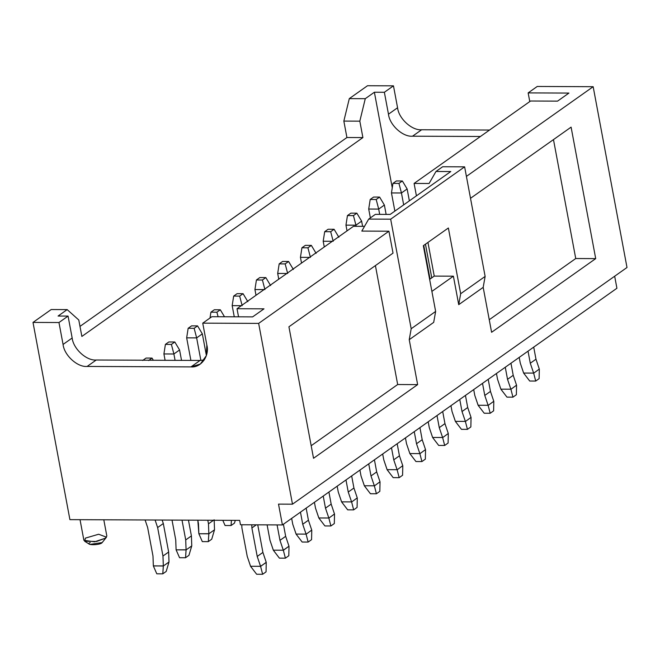 <?xml version="1.0" encoding="UTF-8"?>
<svg xmlns="http://www.w3.org/2000/svg" width="660" height="660" viewBox="0 0 660 660"><rect width="100%" height="100%" fill="white"/><g stroke="black" fill="none" stroke-linecap="round" stroke-linejoin="round"><path stroke-width="0.99" d="M251.765 524.807L251.889 527.959L256.303 524.832L251.889 527.959L257.218 556.446L262.903 552.42L257.747 524.84L262.903 552.42L257.218 556.446L260.601 566.42L266.236 562.287L262.903 552.42L266.252 562.419L260.543 566.313L257.218 556.446L251.889 527.959L251.765 524.807M266.054 571.857L262.639 574.274L256.649 574.249L262.639 574.274L260.601 566.42L262.639 574.274L266.054 571.857L266.252 562.419L266.054 571.857M250.61 566.379L247.236 556.405L241.898 527.917L241.783 524.766L241.898 527.917L247.236 556.405L250.561 566.272L260.543 566.313L250.561 566.272L256.649 574.249L250.61 566.379M147.642 527.505L145.101 519.973L147.642 527.505L152.98 555.992L147.642 527.505M153.359 565.958L152.98 555.992L153.343 565.851L163.342 565.999L169.001 561.998L168.646 552.016L162.962 556.042L163.325 565.892L162.962 556.042L168.646 552.016L163.317 523.529L157.633 527.554L162.962 556.042L157.633 527.554L163.317 523.529L162.145 520.047L163.317 523.529L168.646 552.016L169.001 561.998L166.204 571.428L162.789 573.837L156.799 573.812L153.359 565.958L156.799 573.812L162.789 573.837L166.204 571.428L169.001 561.998L163.342 565.999L162.789 573.837L163.325 565.892L153.359 565.958M155.092 520.014L157.633 527.554L155.092 520.014M285.664 536.324L283.404 524.238L285.664 536.324L279.972 540.342L285.664 536.324L288.989 546.191L285.664 536.324M277.084 524.923L279.972 540.342L283.354 550.316L288.989 546.191L283.297 550.217L279.972 540.342L277.084 524.923M288.808 555.753L285.392 558.17L279.403 558.145L285.392 558.17L283.354 550.316L285.392 558.17L288.808 555.753L289.014 546.315L288.808 555.753M273.372 550.275L269.989 540.301L267.102 524.873L269.989 540.301L273.314 550.168L283.297 550.217L273.314 550.168L279.403 558.145L273.372 550.275M308.418 520.22L306.158 508.142L308.418 520.22L302.725 524.246L308.418 520.22L311.743 530.087L308.418 520.22M300.465 512.168L302.725 524.246L306.108 534.22L311.743 530.087L306.108 534.22L302.725 524.246L300.465 512.168M311.561 539.657L308.154 542.066L302.164 542.041L308.154 542.066L306.108 534.22L308.154 542.066L311.561 539.657L311.767 530.211L311.561 539.657M296.125 534.171L292.743 524.205L291.654 518.397L292.743 524.205L296.068 534.072L306.05 534.113L296.068 534.072L302.164 542.041L296.125 534.171M331.171 504.116L328.911 492.038L331.171 504.116L325.487 508.142L331.171 504.116L334.496 513.983L331.171 504.116M323.227 496.064L325.487 508.142L328.861 518.116L334.496 513.983L328.861 518.116L325.487 508.142L323.227 496.064M334.323 523.553L330.908 525.97L324.918 525.946L330.908 525.97L328.861 518.116L330.908 525.97L334.323 523.553L334.521 514.115L334.323 523.553M318.879 518.075L315.496 508.101L314.416 502.301L315.496 508.101L318.821 517.968L328.812 518.009L318.821 517.968L324.918 525.946L318.879 518.075M146.058 358.066L142.642 360.484L146.058 358.066L152.048 358.091L146.058 358.066M148.64 360.508L152.048 358.091L153.343 360.253L152.048 358.091L148.64 360.508M175.733 539.896L172.021 520.088L175.733 539.896L176.096 549.747L175.733 539.896M176.113 549.854L186.103 549.895L191.763 545.894L191.408 535.912L185.716 539.938L186.079 549.796L185.716 539.938L191.408 535.912L188.455 520.154L191.408 535.912L191.771 545.77L188.958 555.324L185.551 557.741L179.553 557.716L176.113 549.854L179.553 557.716L185.551 557.741L188.958 555.324L191.763 545.894L186.103 549.895L185.551 557.741L186.079 549.796L176.113 549.854M182.011 520.13L185.716 539.938L182.011 520.13M168.811 341.971L165.404 344.38L171.394 344.413L174.809 341.995L168.811 341.971L174.809 341.995L179.578 349.965L173.893 353.991L175.081 360.343L173.893 353.991L163.911 353.941L165.099 360.302L163.911 353.941L165.404 344.38L168.811 341.971M198.487 523.792L197.819 520.195L198.85 533.651L198.487 523.792M198.874 533.759L208.857 533.8L214.516 529.79L214.162 519.808L208.469 523.834L208.84 533.692L208.469 523.834L214.162 519.808L214.516 529.79L211.72 539.22L208.304 541.637L202.315 541.612L198.874 533.759L202.315 541.612L208.304 541.637L211.72 539.22L214.516 529.79L208.857 533.8L208.304 541.637L208.84 533.692L198.874 533.759M207.801 520.245L208.469 523.834L207.801 520.245M181.533 360.368L179.578 349.965L181.533 360.368M179.578 349.965L174.809 341.995L171.394 344.413L173.893 353.991L179.578 349.965M173.893 353.991L171.394 344.413L165.404 344.38L163.911 353.941L173.893 353.991M191.573 325.867L188.158 328.284L194.147 328.309L197.563 325.891L191.573 325.867L197.563 325.891L202.339 333.861L196.647 337.887L200.871 360.434L196.647 337.887L186.664 337.846L190.888 360.409L186.664 337.846L188.158 328.284L191.573 325.867M234.473 523.124L231.058 525.533L225.068 525.509L222.791 520.303L225.068 525.509L231.058 525.533L234.473 523.124L235.29 520.361L234.473 523.124M206.382 355.492L202.339 333.861L206.382 355.492M231.429 520.344L231.058 525.533L231.429 520.344M202.339 333.861L197.563 325.891L194.147 328.309L196.647 337.887L202.339 333.861M196.647 337.887L194.147 328.309L188.158 328.284L186.664 337.846L196.647 337.887M353.925 488.02L351.664 475.934L353.925 488.02L348.241 492.038L353.925 488.02L357.258 497.887L353.925 488.02M345.98 479.96L348.241 492.038L351.623 502.012L357.258 497.887L351.623 502.012L348.241 492.038L345.98 479.96M357.076 507.449L353.661 509.866L347.671 509.842L353.661 509.866L351.623 502.012L353.661 509.866L357.076 507.449L357.283 498.011L357.076 507.449M341.632 501.971L338.258 491.997L337.169 486.197L338.258 491.997L341.583 501.864L351.565 501.913L341.583 501.864L347.671 509.842L341.632 501.971M214.327 309.763L210.911 312.18L216.901 312.205L220.316 309.787L214.327 309.763L220.316 309.787L224.499 316.767L220.316 309.787L216.901 312.205L218.089 316.734L216.901 312.205L210.911 312.18L214.327 309.763M210.004 318.013L210.911 312.18L210.004 318.013M376.687 471.916L374.426 459.838L376.687 471.916L370.994 475.942L376.687 471.916L380.011 481.784L376.687 471.916M368.734 463.864L370.994 475.942L374.377 485.917L380.011 481.784L374.377 485.917L370.994 475.942L368.734 463.864M379.83 491.353L376.414 493.762L370.425 493.738L376.414 493.762L374.377 485.917L376.414 493.762L379.83 491.353L380.036 481.907L379.83 491.353M364.394 485.867L361.012 475.901L359.923 470.093L361.012 475.901L364.337 485.768L374.319 485.809L364.337 485.768L370.425 493.738L364.394 485.867M237.08 293.667L233.673 296.076L239.662 296.109L243.07 293.692L237.08 293.667L243.07 293.692L247.846 301.661L243.07 293.692L239.662 296.109L242.162 305.687L239.662 296.109L233.673 296.076L237.08 293.667M234.267 316.808L232.172 305.638L234.267 316.808M241.312 305.679L232.172 305.638L233.673 296.076L232.172 305.638L241.312 305.679M399.44 455.812L397.18 443.734L399.44 455.812L393.748 459.838L399.44 455.812L402.765 465.68L399.44 455.812M391.487 447.76L393.748 459.838L397.13 469.813L402.765 465.68L397.13 469.813L393.748 459.838L391.487 447.76M402.584 475.249L399.176 477.667L393.187 477.642L399.176 477.667L397.13 469.813L399.176 477.667L402.584 475.249L402.79 465.811L402.584 475.249M387.148 469.771L383.765 459.797L382.685 453.997L383.765 459.797L387.09 469.664L397.081 469.706L387.09 469.664L393.187 477.642L387.148 469.771M259.842 277.563L256.426 279.98L262.416 280.005L265.832 277.588L259.842 277.563L265.832 277.588L270.608 285.557L265.832 277.588L262.416 280.005L264.916 289.583L262.416 280.005L256.426 279.98L259.842 277.563M256.006 295.284L254.933 289.542L256.006 295.284M264.066 289.583L254.933 289.542L256.426 279.98L254.933 289.542L264.066 289.583M422.194 439.717L419.933 427.63L422.194 439.717L416.51 443.734L422.194 439.717L425.518 449.584L422.194 439.717M414.249 431.656L416.51 443.734L419.884 453.709L425.518 449.584L419.884 453.709L416.51 443.734L414.249 431.656M425.345 459.145L421.93 461.563L415.94 461.538L421.93 461.563L419.884 453.709L421.93 461.563L425.345 459.145L425.543 449.707L425.345 459.145M409.901 453.667L406.519 443.693L405.438 437.893L406.519 443.693L409.852 453.56L419.834 453.61L409.852 453.56L415.94 461.538L409.901 453.667M282.596 261.459L279.18 263.876L285.17 263.901L288.585 261.484L282.596 261.459L288.585 261.484L293.362 269.453L288.585 261.484L285.17 263.901L287.669 273.479L285.17 263.901L279.18 263.876L282.596 261.459M278.759 279.18L277.687 273.438L278.759 279.18M286.828 273.479L277.687 273.438L279.18 263.876L277.687 273.438L286.828 273.479M444.956 423.613L442.695 411.535L444.956 423.613L439.263 427.639L444.956 423.613L448.28 433.48L444.956 423.613M437.002 415.561L439.263 427.639L442.645 437.613L448.28 433.48L442.645 437.613L439.263 427.639L437.002 415.561M448.099 443.05L444.683 445.459L438.694 445.434L444.683 445.459L442.645 437.613L444.683 445.459L448.099 443.05L448.305 433.603L448.099 443.05M432.655 437.563L429.281 427.597L428.191 421.789L429.281 427.597L432.605 437.464L442.588 437.506L432.605 437.464L438.694 445.434L432.655 437.563M305.349 245.363L301.933 247.772L307.931 247.805L311.338 245.388L305.349 245.363L311.338 245.388L316.115 253.358L311.338 245.388L307.931 247.805L310.423 257.384L307.931 247.805L301.933 247.772L305.349 245.363M301.521 263.084L300.44 257.334L301.521 263.084M309.581 257.375L300.44 257.334L301.933 247.772L300.44 257.334L309.581 257.375M467.709 407.509L465.448 395.431L467.709 407.509L462.016 411.535L467.709 407.509L471.034 417.376L467.709 407.509M459.756 399.457L462.016 411.535L465.399 421.509L471.034 417.376L465.399 421.509L462.016 411.535L459.756 399.457M470.852 426.946L467.445 429.363L461.447 429.338L467.445 429.363L465.399 421.509L467.445 429.363L470.852 426.946L471.058 417.508L470.852 426.946M455.416 421.468L452.034 411.493L450.945 405.694L452.034 411.493L455.359 421.361L465.341 421.402L455.359 421.361L461.447 429.338L455.416 421.468M430.048 279.064L423.745 245.404L430.048 279.064M328.102 229.259L324.695 231.676L330.685 231.701L334.1 229.284L328.102 229.259L334.1 229.284L338.869 237.253L334.1 229.284L330.685 231.701L333.185 241.279L330.685 231.701L324.695 231.676L328.102 229.259M324.274 246.98L323.194 241.238L324.274 246.98M332.335 241.279L323.194 241.238L324.695 231.676L323.194 241.238L332.335 241.279M490.462 391.413L488.202 379.327L490.462 391.413L484.778 395.431L490.462 391.413L493.787 401.28L490.462 391.413M482.518 383.353L484.778 395.431L488.153 405.405L493.787 401.28L488.153 405.405L484.778 395.431L482.518 383.353M493.614 410.842L490.198 413.259L484.209 413.234L490.198 413.259L488.153 405.405L490.198 413.259L493.614 410.842L493.812 401.404L493.614 410.842M478.17 405.364L474.787 395.389L473.707 389.59L474.787 395.389L478.112 405.257L488.103 405.306L478.112 405.257L484.209 413.234L478.17 405.364M350.864 213.155L347.449 215.572L353.438 215.597L356.854 213.18L350.864 213.155L356.854 213.18L361.63 221.149L355.938 225.175L356.152 226.314L355.938 225.175L345.955 225.134L347.028 230.876L345.955 225.134L347.449 215.572L350.864 213.155M362.596 226.339L361.63 221.149L362.596 226.339M361.63 221.149L356.854 213.18L353.438 215.597L355.938 225.175L361.63 221.149M355.938 225.175L353.438 215.597L347.449 215.572L345.955 225.134L355.938 225.175M513.216 375.309L510.955 363.231L513.216 375.309L507.532 379.335L513.216 375.309L516.541 385.176L513.216 375.309M505.271 367.257L507.532 379.335L510.914 389.309L516.541 385.176L510.914 389.309L507.532 379.335L505.271 367.257M516.367 394.746L512.952 397.155L506.962 397.13L512.952 397.155L510.914 389.309L512.952 397.155L516.367 394.746L516.565 385.3L516.367 394.746M500.923 389.268L497.549 379.294L496.46 373.486L497.549 379.294L500.874 389.161L510.856 389.202L500.874 389.161L506.962 397.13L500.923 389.268M373.618 197.06L370.202 199.468L376.192 199.501L379.607 197.084L373.618 197.06L379.607 197.084L384.384 205.054L378.691 209.08L379.682 214.376L378.691 209.08L368.709 209.03L370.367 217.907L368.709 209.03L370.202 199.468L373.618 197.06M386.133 214.401L384.384 205.054L386.133 214.401M384.384 205.054L379.607 197.084L376.192 199.501L378.691 209.08L384.384 205.054M378.691 209.08L376.192 199.501L370.202 199.468L368.709 209.03L378.691 209.08M535.978 359.205L533.717 347.127L535.978 359.205L530.285 363.231L535.978 359.205L539.303 369.072L535.978 359.205M528.025 351.153L530.285 363.231L533.668 373.205L539.303 369.072L533.668 373.205L530.285 363.231L528.025 351.153M539.121 378.642L535.706 381.059L529.716 381.034L535.706 381.059L533.668 373.205L535.706 381.059L539.121 378.642L539.327 369.204L539.121 378.642M523.685 373.164L520.303 363.19L519.214 357.39L520.303 363.19L523.628 373.057L533.61 373.098L523.628 373.057L529.716 381.034L523.685 373.164M396.371 180.956L392.956 183.373L398.953 183.398L402.361 180.98L396.371 180.956L402.361 180.98L407.137 188.95L401.453 192.976L403.673 204.872L401.453 192.976L391.462 192.935L394.87 211.101L391.462 192.935L392.956 183.373L396.371 180.956M409.365 200.846L407.137 188.95L409.365 200.846M407.137 188.95L402.361 180.98L398.953 183.398L401.453 192.976L407.137 188.95M401.453 192.976L398.953 183.398L392.956 183.373L391.462 192.935L401.453 192.976M239.654 520.377L69.91 519.643L33 322.418L51.208 309.532L33 322.418L69.91 519.643L239.654 520.377L240.471 524.758L239.654 520.377M79.984 326.395L346.921 137.519L343.843 121.085L349.305 98.612L367.513 85.726L349.305 98.612L365.277 98.678L374.385 92.235L384.367 92.276L393.467 85.841L367.513 85.726L393.467 85.841L397.567 107.753C398.706 118.594 411.947 130.688 421.641 129.756L489.53 130.045L421.641 129.756C411.947 130.688 398.706 118.594 397.567 107.753L393.467 85.841L384.367 92.276L374.385 92.235L392.263 187.803L374.385 92.235L365.277 98.678L359.824 121.151L362.901 137.585L81.865 336.435L78.787 320.001L67.18 309.606L58.08 316.041L68.062 316.09L72.163 338.002C73.301 348.843 86.534 360.938 96.236 360.005L200.079 360.451L204.295 359.956L200.079 360.451L96.236 360.005C86.534 360.938 73.301 348.843 72.163 338.002L68.062 316.09L58.08 316.041L67.18 309.606L51.208 309.532L67.18 309.606L78.787 320.001L81.865 336.435L362.901 137.585L346.921 137.519L79.984 326.395M393.03 253.126L388.93 231.214L258.654 323.392L292.487 504.182L627 267.498L593.167 86.699L466.414 176.393L593.167 86.699L627 267.498L292.487 504.182L258.654 323.392L202.744 323.152L206.844 345.064C209.764 355.913 201.036 367.917 190.971 366.894L87.128 366.44C77.434 367.381 64.201 355.278 63.063 344.446L58.963 322.525L33 322.418L58.963 322.525L68.062 316.09L58.963 322.525L63.063 344.446L72.163 338.002L63.063 344.446C64.201 355.278 77.434 367.381 87.128 366.44L96.236 360.005L87.128 366.44L190.971 366.894L200.079 360.451L190.971 366.894L200.359 364.039L206.324 355.682L206.844 345.064L202.744 323.152L211.843 316.709L252.623 316.882L264 308.839L237.023 308.715L238.54 316.825L237.023 308.715L353.496 226.306L364.534 226.347L353.496 226.306L237.023 308.715L264 308.839L252.623 316.882L211.843 316.709L202.744 323.152L258.654 323.392L388.93 231.214L361.804 231.091L388.93 231.214L393.03 253.126L288.923 326.791L393.03 253.126M470.514 198.305L571.098 127.132L595.708 258.621L491.601 332.285L483.186 287.356L458.725 304.664L453.395 276.177L431.887 291.398L453.395 276.177L458.725 304.664L483.186 287.356L485.133 276.416L464.623 166.848L390.671 219.178L411.18 328.746L435.641 311.438L423.332 245.693L448.371 227.989L460.672 293.725L485.133 276.416L460.672 293.725L458.725 304.664L460.672 293.725L448.371 227.989L423.332 245.693L435.641 311.438L411.18 328.746L409.233 339.685L417.64 384.615L313.533 458.279L288.923 326.791L313.533 458.279L417.64 384.615L409.233 339.685L433.694 322.377L409.233 339.685L411.18 328.746L390.671 219.178L464.623 166.848L442.662 166.749L435.98 171.476L450.78 171.542L390.184 214.417L375.383 214.351L368.701 219.079L390.671 219.178L368.701 219.079L361.804 231.091L368.701 219.079L375.383 214.351L390.184 214.417L450.78 171.542L435.98 171.476L429.082 183.496L414.092 183.43L429.082 183.496L435.98 171.476L442.662 166.749L464.623 166.848L485.133 276.416L483.186 287.356L491.601 332.285L595.708 258.621L571.098 127.132L470.514 198.305M433.694 322.377L435.641 311.438L433.694 322.377M537.248 86.46L593.167 86.699L537.248 86.46L528.148 92.903L568.928 93.076L557.552 101.128L530.566 101.013L414.092 183.43L416.419 195.855L414.092 183.43L530.566 101.013L557.552 101.128L568.928 93.076L528.148 92.903L529.774 101.574L528.148 92.903L537.248 86.46M614.666 276.226L616.918 288.255L282.406 524.939L240.471 524.758L282.406 524.939L278.512 504.124L292.487 504.182L278.512 504.124L282.406 524.939L616.918 288.255L614.666 276.226M429.635 279.361L434.247 276.094L427.944 242.434L434.247 276.094L453.395 276.177L434.247 276.094L429.635 279.361M425.461 244.192L431.764 277.852L425.461 244.192M480.43 136.488L412.541 136.199C402.839 137.131 389.606 125.037 388.468 114.196L384.367 92.276L388.468 114.196L397.567 107.753L388.468 114.196C389.606 125.037 402.839 137.131 412.541 136.199L421.641 129.756L412.541 136.199L480.43 136.488M375.416 265.592L397.675 384.524L417.64 384.615L397.675 384.524L311.182 445.723L397.675 384.524L375.416 265.592M553.476 139.598L575.735 258.53L595.708 258.621L575.735 258.53L489.25 319.729L575.735 258.53L553.476 139.598M365.277 98.678L349.305 98.612L343.843 121.085L359.824 121.151L365.277 98.678M359.824 121.151L343.843 121.085L346.921 137.519L362.901 137.585L359.824 121.151M80.033 519.692L83.894 540.317L94.561 541.819L105.352 538.213L106.837 536.027L103.801 519.791M84.662 541.274L85.379 538.131L98.653 534.237L106.474 537.19L105.352 538.213L96.591 541.464L84.662 541.274L89.76 544.417L102.176 542.578C100.254 545.457 84.01 545.383 90.197 542.528M102.176 542.578L106.474 537.19"/></g></svg>
